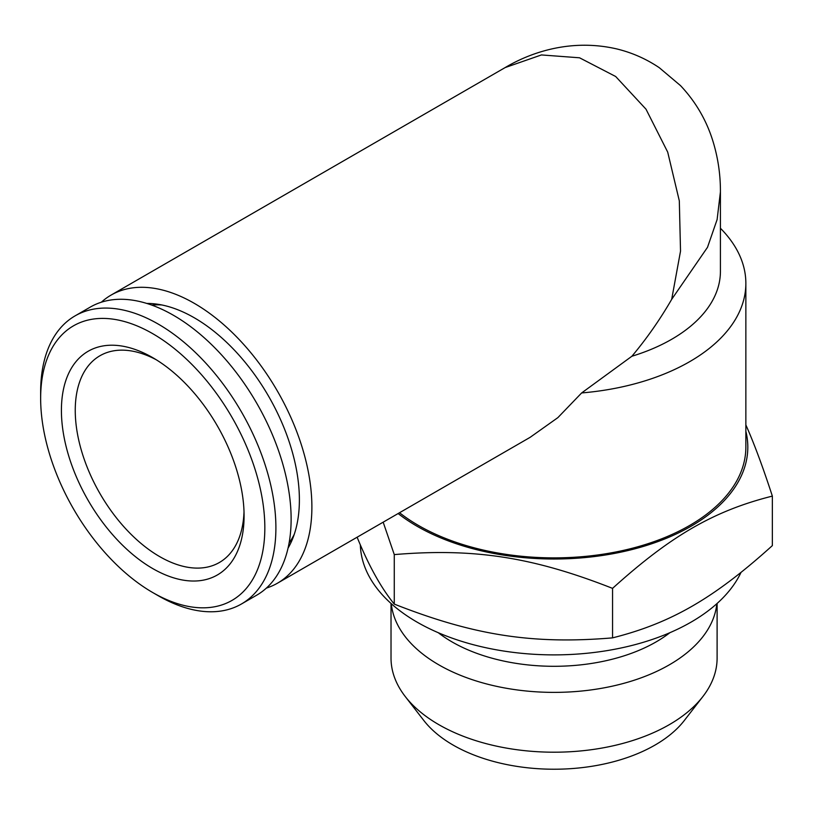 <?xml version="1.0" encoding="UTF-8"?>
<svg xmlns="http://www.w3.org/2000/svg" width="813" height="813" viewBox="0 0 813 813"><rect width="100%" height="100%" fill="white"/><g stroke="black" fill="none" stroke-linecap="round" stroke-linejoin="round"><path stroke-width="1.22" d="M156.269 359.773A119.379 68.922 -120 0 0 99.969 355.738A119.379 68.922 -120 0 0 81.676 451.398A119.379 68.922 -120 0 0 159.663 556.6A119.379 68.922 -120 0 0 219.358 562.515A119.379 68.922 -120 0 0 244.012 511.743M152.742 568.582A129.165 74.572 -120 0 0 244.083 515.849A129.165 74.572 -120 0 0 152.742 357.659A129.165 74.572 -120 0 0 61.412 410.392A129.165 74.572 -120 0 0 152.742 568.582M158.281 595.756A166.35 96.046 -120 0 1 158.281 595.746L152.742 592.555A158.525 91.523 -120 0 0 264.835 527.84A158.525 91.523 -120 0 0 152.742 333.686A158.525 91.523 -120 0 0 40.65 398.4A158.525 91.523 -120 0 0 152.742 592.555L158.281 595.756A166.35 96.046 -120 0 0 241.451 603.988A166.35 96.046 -120 0 0 241.451 411.906A166.35 96.046 -120 0 0 75.101 315.861A166.35 96.046 -120 0 0 40.65 392.008L40.65 398.4M241.451 603.988L256.674 595.197A166.35 96.046 -120 0 0 256.674 403.116A166.35 96.046 -120 0 0 90.324 307.07L75.101 315.861M357.12 537.21C368.665 565.553 381.053 587.85 394.275 604.1C473.999 635.451 532.82 644.557 612.555 637.87C670.918 623.185 713.987 598.327 772.35 545.614L772.35 496.103C713.987 510.788 670.918 535.655 612.555 588.368C532.82 557.017 473.999 547.921 394.275 554.598L383.177 522.17M740.968 572.504A193.748 111.859 180 0 1 417.059 622.118A193.748 111.859 180 0 1 360.342 544.873M669.892 632.697A144.338 83.333 180 0 1 656.121 641.894A144.338 83.333 180 0 1 438.248 632.697M391.297 603.703A163.047 94.135 0 0 0 496.062 686.223A163.047 94.135 0 0 0 669.353 664.81A163.047 94.135 0 0 0 716.832 603.703M391.023 603.449L391.023 658.073A163.047 94.135 0 0 0 405.23 696.507A163.047 94.135 0 0 0 669.353 724.637A163.047 94.135 0 0 0 702.91 696.507A163.047 94.135 0 0 0 717.107 658.073L717.107 603.449M702.91 696.507L684.343 720.47A142.702 82.387 180 0 1 654.973 745.094A142.702 82.387 180 0 1 423.797 720.47L405.23 696.507M745.856 431.286A193.748 111.859 180 0 1 640.746 547.19A193.748 111.859 180 0 1 417.059 526.245A193.748 111.859 180 0 1 398.126 513.531M745.856 424.894C754.058 443.319 762.889 467.058 772.35 496.103M394.275 604.1L394.275 554.598M612.555 637.87L612.555 588.368M289.113 542.921A141.889 81.92 -120 0 0 294.265 534.293M161.868 304.966A141.889 81.92 -120 0 0 151.818 305.119M288.056 548.114A148.667 85.832 -120 0 0 292.467 539.161A148.667 85.832 -120 0 0 268.595 396.236A148.667 85.832 -120 0 0 156.746 304.103A148.667 85.832 -120 0 0 146.797 303.442M266.41 588.084A166.35 96.046 -120 0 0 277.436 583.216A166.35 96.046 -120 0 0 311.887 507.068A166.35 96.046 -120 0 0 239.276 339.651A166.35 96.046 -120 0 0 111.086 295.089A166.35 96.046 -120 0 0 101.351 302.202M671.69 299.336L707.503 247.315L717.117 219.551L720.42 191.868L720.42 271.369A166.35 96.046 180 0 1 631.894 356.246C646.62 338.716 659.882 319.743 671.69 299.336L680.522 251.136L679.312 200.841L667.707 152.122L646.01 109.196L615.675 76.503L579.547 57.794L541.428 54.938L505.137 67.581L111.086 295.089M631.894 356.246L581.641 392.943L557.85 417.648L530.127 437.333L277.436 583.216M720.42 191.868L720.42 191.858C720.501 174.012 717.838 156.604 712.442 139.612C705.877 119.216 695.227 101.219 680.491 85.599L659.262 67.682C646.274 58.943 632.189 52.703 616.996 48.983C573.561 38.841 533.531 50.721 505.137 67.581M581.641 392.943A191.797 110.731 0 0 0 745.856 283.361A191.797 110.731 0 0 0 720.42 228.25M745.856 283.361L745.856 447.14A191.797 110.731 180 0 1 613.835 552.362A191.797 110.731 180 0 1 399.529 512.729"/></g></svg>
